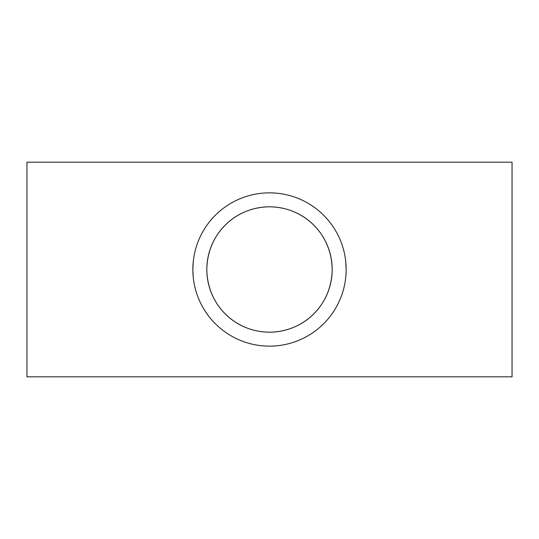<?xml version="1.0" encoding="UTF-8"?>
<svg xmlns="http://www.w3.org/2000/svg" width="539" height="539" viewBox="0 0 539 539"><rect width="100%" height="100%" fill="white"/><g stroke="black" fill="none" stroke-linecap="round" stroke-linejoin="round"><path stroke-width="0.81" d="M332.179 269.5C331.721 234.209 304.265 207.03 269.46 206.821C234.714 207.131 207.299 234.121 206.821 269.5C207.245 304.778 234.802 331.997 269.547 332.179C304.38 331.869 331.728 304.744 332.179 269.5A62.679 62.679 0 0 0 269.5 206.821A62.679 62.679 0 0 0 206.821 269.5A62.679 62.679 0 0 0 269.5 332.179A62.679 62.679 0 0 0 332.179 269.5M193.252 261.651L192.854 269.5A76.646 76.646 0 0 0 269.5 346.146A76.646 76.646 0 0 0 346.146 269.5L345.748 261.658M346.139 270.49L346.146 269.5A76.646 76.646 0 0 0 269.5 192.854A76.646 76.646 0 0 0 192.854 269.5L193.245 277.289M512.05 269.5L512.05 376.808L26.95 376.808L26.95 162.192L512.05 162.192L512.05 269.5"/></g></svg>
